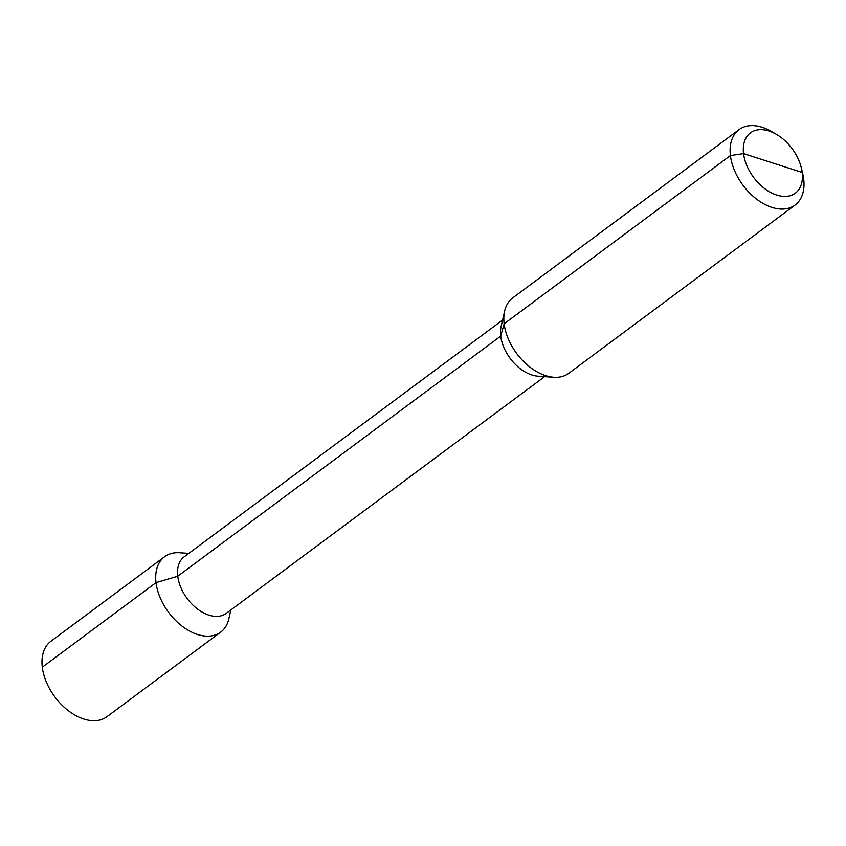 <?xml version="1.0" encoding="UTF-8"?>
<svg xmlns="http://www.w3.org/2000/svg" width="846" height="846" viewBox="0 0 846 846"><rect width="100%" height="100%" fill="white"/><g stroke="black" fill="none" stroke-linecap="round" stroke-linejoin="round"><path stroke-width="1.27" d="M776.353 134.324L771.425 131.458A46.985 30.012 53.4 0 0 739.023 129.639A46.985 30.012 53.4 0 0 730.415 155.558A46.985 30.012 53.4 0 0 756.525 199.085A46.985 30.012 53.4 0 0 795.092 205.049A46.985 30.012 53.4 0 0 803.7 179.119A46.985 30.012 53.4 0 0 802.685 173.493L801.363 167.952A37.584 24.005 53.4 0 0 776.353 134.324A37.584 24.005 53.4 0 0 743.549 153.602A37.584 24.005 53.4 0 0 776.734 195.066A37.584 24.005 53.4 0 0 802.177 172.457A37.584 24.005 53.4 0 0 801.363 167.952M795.092 205.049L568.819 373.287A46.985 30.012 -126.6 0 1 553.844 377.263A46.985 30.012 -126.6 0 1 504.142 323.807A46.985 30.012 -126.6 0 1 504.628 311.074A46.985 30.012 -126.6 0 1 512.75 297.877L739.023 129.639M188.806 553.379L179.595 552.745A46.985 30.012 53.4 0 0 164.621 556.721A46.985 30.012 53.4 0 0 156.024 582.64L177.745 576.242L500.737 336.084A35.236 22.514 53.4 0 0 538.014 376.184L553.844 377.263M772.863 163.024L802.177 172.457L743.549 153.602L730.415 155.558L504.142 323.807L500.737 336.084A35.236 22.514 -126.6 0 1 501.107 326.545L504.628 311.074M544.634 376.629L226.252 613.361A35.236 22.514 53.4 0 1 197.319 608.887A35.236 22.514 53.4 0 1 177.745 576.242A35.236 22.514 -126.6 0 1 184.195 556.805L502.577 320.074M164.621 556.721L50.908 641.268A46.985 30.012 -126.6 0 0 42.3 667.198L156.024 582.64A46.985 30.012 53.4 0 0 182.123 626.167A46.985 30.012 53.4 0 0 220.69 632.131A46.985 30.012 53.4 0 0 228.811 618.934L230.863 609.934M42.3 667.198A46.985 30.012 53.4 0 0 68.399 710.714A46.985 30.012 53.4 0 0 106.977 716.678L220.69 632.131M802.177 172.457L803.7 179.119L802.177 172.457"/></g></svg>
